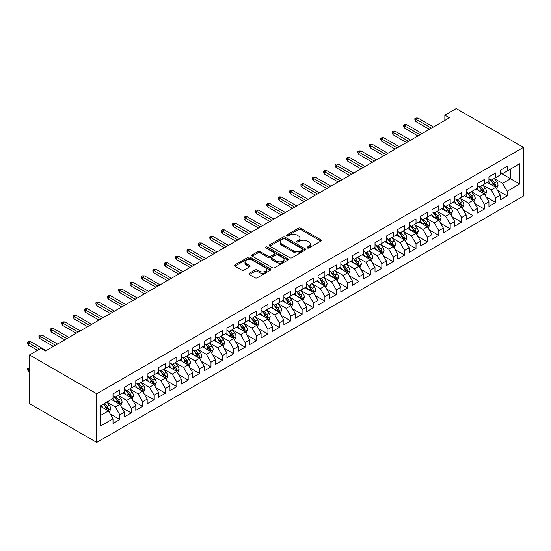 <?xml version="1.0" encoding="UTF-8"?>
<svg xmlns="http://www.w3.org/2000/svg" width="551" height="551" viewBox="0 0 551 551"><rect width="100%" height="100%" fill="white"/><g stroke="black" fill="none" stroke-linecap="round" stroke-linejoin="round"><path stroke-width="0.83" d="M307.382 247.964A1.109 0.641 0 0 0 308.946 247.964L320.827 241.104A1.584 0.916 0 0 0 321.295 240.456A1.584 0.916 0 0 0 320.827 239.809L300.701 228.19A1.584 0.916 0 0 0 298.463 228.19L286.582 235.05A1.109 0.641 0 0 0 286.258 235.504A1.109 0.641 0 0 0 286.582 235.952A1.109 0.641 0 0 0 288.152 235.952L289.688 235.063A5.062 2.92 0 0 1 296.844 235.063L298.525 236.035A5.062 2.92 0 0 1 300.006 238.101A5.062 2.92 0 0 1 298.525 240.167L296.982 241.056A1.109 0.641 0 0 0 296.658 241.503A1.109 0.641 0 0 0 296.982 241.958A1.109 0.641 0 0 0 298.552 241.958L300.088 241.069A5.062 2.92 0 0 1 307.244 241.069L308.918 242.041A5.062 2.92 0 0 1 310.406 244.107A5.062 2.92 0 0 1 308.918 246.173L307.382 247.055A1.109 0.641 0 0 0 307.059 247.509A1.109 0.641 0 0 0 307.382 247.964L307.382 247.055M249.376 273.255A1.584 0.916 0 0 0 248.914 273.895A1.584 0.916 0 0 0 249.376 274.543L255.023 277.8A1.584 0.916 0 0 0 257.262 277.8L270.458 270.183A1.584 0.916 0 0 0 270.92 269.542A1.584 0.916 0 0 0 270.458 268.895L250.326 257.276A1.584 0.916 0 0 0 248.095 257.276L234.898 264.893A1.584 0.916 0 0 0 234.437 265.534A1.584 0.916 0 0 0 234.898 266.181L241.717 270.121A1.584 0.916 0 0 0 243.955 270.121L249.603 266.863A1.584 0.916 0 0 0 250.064 266.216A1.584 0.916 0 0 0 249.603 265.568L246.221 263.619A4.229 2.445 0 0 1 244.981 261.89A4.229 2.445 0 0 1 247.592 259.631A4.229 2.445 0 0 1 252.2 260.162L265.451 267.814A4.229 2.445 0 0 1 266.691 269.542A4.229 2.445 0 0 1 264.081 271.795A4.229 2.445 0 0 1 259.473 271.264L257.262 269.99A1.584 0.916 0 0 0 255.023 269.99L249.376 273.255L249.376 274.543M29.506 354.947L96.721 393.751L96.721 442.419L29.506 403.621L29.506 354.947L40.898 348.37L45.457 351.001L449.402 117.783L444.85 115.152L444.85 120.414M444.85 115.152L456.242 108.581L523.45 147.379L96.721 393.751M289.798 257.723A1.584 0.916 0 0 0 292.037 257.723L305.233 250.106A1.584 0.916 0 0 0 305.695 249.465A1.584 0.916 0 0 0 305.233 248.818L285.101 237.199A1.584 0.916 0 0 0 282.87 237.199L269.673 244.816A1.584 0.916 0 0 0 269.212 245.457A1.584 0.916 0 0 0 269.673 246.104L289.798 257.723M266.257 248.198A1.109 0.641 0 0 1 267.38 248.356L267.38 247.041L287.842 258.853A1.584 0.916 0 0 1 288.304 259.5A1.584 0.916 0 0 1 287.842 260.148L274.646 267.765A1.584 0.916 0 0 1 272.414 267.765L252.282 256.146L252.282 254.851A1.584 0.916 0 0 0 251.821 255.499A1.584 0.916 0 0 0 252.282 256.146M252.282 254.851L257.93 251.593A1.584 0.916 0 0 1 260.168 251.593L268.33 256.305A1.584 0.916 0 0 0 270.569 256.305L274.315 254.142A1.584 0.916 0 0 0 274.777 253.494A1.584 0.916 0 0 0 274.315 252.854L265.816 247.943A1.109 0.641 0 0 1 265.492 247.495A1.109 0.641 0 0 1 266.174 246.903A1.109 0.641 0 0 1 267.38 247.041M96.721 442.419L523.45 196.053L523.45 147.379M500.322 172.835L510.577 178.751L510.577 169.019L519.689 163.757L507.161 170.996L507.161 166.326L500.322 170.273L500.322 174.942L495.769 177.567L495.769 172.897L488.937 176.843L488.937 181.513L484.377 184.144L484.377 179.474L477.545 183.421L477.545 188.091L472.985 190.722L472.985 186.052L466.153 189.999L466.153 194.668L461.593 197.299L461.593 192.63L454.761 196.576L454.761 201.246L450.201 203.877L450.201 199.207L443.369 203.154L443.369 207.823L438.81 210.454L438.81 205.785L431.977 209.731L431.977 214.401L427.418 217.032L427.418 212.362L420.585 216.309L420.585 220.979L416.026 223.61L416.026 218.94L409.193 222.886L409.193 227.556L404.634 230.187L404.634 225.517L397.801 229.464L397.801 234.134L393.242 236.765L393.242 232.095L386.409 236.042L386.409 240.711L381.85 243.342L381.85 238.673L375.017 242.612L375.017 247.282L370.458 249.913L370.458 245.243L363.626 249.19L363.626 253.859L359.066 256.49L359.066 251.821L352.234 255.767L352.234 260.437L347.674 263.068L347.674 258.398L340.842 262.345L340.842 267.015L336.289 269.646L336.289 264.976L329.45 268.922L329.45 273.592L324.897 276.223L324.897 271.553L318.058 275.5L318.058 280.17L313.505 282.801L313.505 278.131L306.666 282.078L306.666 286.747L302.113 289.378L302.113 284.709L295.274 288.655L295.274 293.325L290.721 295.956L290.721 291.286L283.882 295.233L283.882 299.902L279.329 302.533L279.329 297.864L272.49 301.81L272.49 306.48L267.938 309.111L267.938 304.441L261.098 308.381L261.098 313.051L256.546 315.682L256.546 311.012L249.706 314.958L249.706 319.628L245.154 322.259L245.154 317.59L238.314 321.536L238.314 326.206L233.762 328.837L233.762 324.167L226.929 328.114L226.929 332.783L222.37 335.414L222.37 330.745L215.537 334.691L215.537 339.361L210.978 341.992L210.978 337.322L204.145 341.269L204.145 345.938L199.586 348.569L199.586 343.9L192.754 347.846L192.754 352.516L188.194 355.147L188.194 350.477L181.362 354.424L181.362 359.094L176.802 361.725L176.802 357.055L169.97 361.001L169.97 365.671L165.41 368.302L165.41 363.632L158.578 367.579L158.578 372.249L154.018 374.88L154.018 370.21L147.186 374.157L147.186 378.819L142.626 381.45L142.626 376.781L135.794 380.727L135.794 385.397L131.234 388.028L131.234 383.358L124.402 387.305L124.402 391.975L119.843 394.606L119.843 389.936L113.01 393.882L113.01 398.552L100.482 405.791L100.482 426.047L113.01 418.808L108.451 410.915L100.482 406.314M519.689 163.757L519.689 184.013L507.161 191.252L502.602 183.359L494.343 178.593M497.532 190.364L507.161 195.922L507.161 191.252M507.161 195.922L500.322 199.868L500.322 195.199L495.769 197.83L491.21 189.937L482.952 185.164M486.14 196.941L495.769 202.499L495.769 197.83M495.769 202.499L488.937 206.446L488.937 201.776L484.377 204.407L479.818 196.514L471.56 191.741M474.748 203.519L484.377 209.077L484.377 204.407M484.377 209.077L477.545 213.017L477.545 208.347L472.985 210.978L468.426 203.092L460.168 198.319M463.357 210.096L472.985 215.648L472.985 210.978M472.985 215.648L466.153 219.594L466.153 214.924L461.593 217.555L457.034 209.662L448.776 204.896M451.965 216.667L461.593 222.225L461.593 217.555M461.593 222.225L454.761 226.172L454.761 221.502L450.201 224.133L445.642 216.24L437.384 211.474M440.573 223.245L450.201 228.803L450.201 224.133M450.201 228.803L443.369 232.749L443.369 228.08L438.81 230.711L434.257 222.818L425.992 218.051M429.188 229.822L438.81 235.38L438.81 230.711M438.81 235.38L431.977 239.327L431.977 234.657L427.418 237.288L422.865 229.395L414.6 224.629M417.796 236.4L427.418 241.958L427.418 237.288M427.418 241.958L420.585 245.904L420.585 241.235L416.026 243.866L411.473 235.973L403.208 231.206M406.404 242.977L416.026 248.535L416.026 243.866M416.026 248.535L409.193 252.482L409.193 247.812L404.634 250.443L400.081 242.55L391.823 237.784M395.012 249.555L404.634 255.113L404.634 250.443M404.634 255.113L397.801 259.06L397.801 254.39L393.242 257.021L388.689 249.128L380.431 244.362M383.62 256.132L393.242 261.691L393.242 257.021M393.242 261.691L386.409 265.637L386.409 260.967L381.85 263.598L377.297 255.705L369.039 250.932M372.228 262.71L381.85 268.268L381.85 263.598M381.85 268.268L375.017 272.215L375.017 267.545L370.458 270.176L365.905 262.283L357.647 257.51M360.836 269.287L370.458 274.846L370.458 270.176M370.458 274.846L363.626 278.785L363.626 274.116L359.066 276.747L354.513 268.86L346.255 264.087M349.444 275.865L359.066 281.416L359.066 276.747M359.066 281.416L352.234 285.363L352.234 280.693L347.674 283.324L343.121 275.431L334.863 270.665M338.052 282.436L347.674 287.994L347.674 283.324M347.674 287.994L340.842 291.94L340.842 287.271L336.289 289.902L331.73 282.009L323.471 277.243M326.66 289.013L336.289 294.571L336.289 289.902M336.289 294.571L329.45 298.518L329.45 293.848L324.897 296.479L320.338 288.586L312.08 283.82M315.268 295.591L324.897 301.149L324.897 296.479M324.897 301.149L318.058 305.096L318.058 300.426L313.505 303.057L308.946 295.164L300.688 290.398M303.876 302.168L313.505 307.727L313.505 303.057M313.505 307.727L306.666 311.673L306.666 307.003L302.113 309.634L297.554 301.741L289.296 296.975M292.485 308.746L302.113 314.304L302.113 309.634M302.113 314.304L295.274 318.251L295.274 313.581L290.721 316.212L286.162 308.319L277.904 303.553M281.093 315.324L290.721 320.882L290.721 316.212M290.721 320.882L283.882 324.828L283.882 320.159L279.329 322.79L274.77 314.897L266.512 310.13M269.701 321.901L279.329 327.459L279.329 322.79M279.329 327.459L272.49 331.406L272.49 326.736L267.938 329.367L263.378 321.474L255.12 316.701M258.309 328.479L267.938 334.037L267.938 329.367M267.938 334.037L261.098 337.983L261.098 333.314L256.546 335.945L251.986 328.052L243.728 323.279M246.917 335.056L256.546 340.614L256.546 335.945M256.546 340.614L249.706 344.561L249.706 339.891L245.154 342.515L240.594 334.629L232.336 329.856M235.525 341.634L245.154 347.185L245.154 342.515M245.154 347.185L238.314 351.132L238.314 346.462L233.762 349.093L229.202 341.2L220.944 336.434M224.133 348.204L233.762 353.763L233.762 349.093M233.762 353.763L226.929 357.709L226.929 353.039L222.37 355.67L217.81 347.777L209.552 343.011M212.741 354.782L222.37 360.34L222.37 355.67M222.37 360.34L215.537 364.287L215.537 359.617L210.978 362.248L206.418 354.355L198.16 349.589M201.349 361.36L210.978 366.918L210.978 362.248M210.978 366.918L204.145 370.864L204.145 366.195L199.586 368.826L195.026 360.933L186.768 356.166M189.957 367.937L199.586 373.495L199.586 368.826M199.586 373.495L192.754 377.442L192.754 372.772L188.194 375.403L183.641 367.51L175.376 362.744M178.572 374.515L188.194 380.073L188.194 375.403M188.194 380.073L181.362 384.019L181.362 379.35L176.802 381.981L172.249 374.088L163.984 369.322M167.18 381.092L176.802 386.65L176.802 381.981M176.802 386.65L169.97 390.597L169.97 385.927L165.41 388.558L160.858 380.665L152.593 375.899M155.788 387.67L165.41 393.228L165.41 388.558M165.41 393.228L158.578 397.175L158.578 392.505L154.018 395.136L149.466 387.243L141.201 382.47M144.396 394.247L154.018 399.806L154.018 395.136M154.018 399.806L147.186 403.752L147.186 399.082L142.626 401.713L138.074 393.82L129.816 389.047M133.005 400.825L142.626 406.383L142.626 401.713M142.626 406.383L135.794 410.33L135.794 405.66L131.234 408.291L126.682 400.398L118.424 395.625M121.613 407.403L131.234 412.954L131.234 408.291M131.234 412.954L124.402 416.9L124.402 412.231L119.843 414.862L115.29 406.975L107.032 402.202M110.221 413.98L119.843 419.531L119.843 414.862M119.843 419.531L113.01 423.478L113.01 418.808M113.01 395.921L115.29 397.237L119.843 394.606M100.482 415.523L108.451 410.915M124.402 389.343L126.682 390.659L131.234 388.028M115.29 406.975L119.843 404.344L111.412 399.475M124.402 412.231L119.843 404.344M135.794 382.766L138.074 384.081L142.626 381.45M126.682 400.398L131.234 397.767L122.804 392.897M135.794 405.66L131.234 397.767M147.186 376.195L149.466 377.511L154.018 374.88M138.074 393.82L142.626 391.189L134.196 386.32M147.186 399.082L142.626 391.189M158.578 369.618L160.858 370.933L165.41 368.302M149.466 387.243L154.018 384.612L145.588 379.742M158.578 392.505L154.018 384.612M169.97 363.04L172.249 364.356L176.802 361.725M160.858 380.665L165.41 378.034L156.98 373.165M169.97 385.927L165.41 378.034M181.362 356.463L183.641 357.778L188.194 355.147M172.249 374.088L176.802 371.457L168.372 366.587M181.362 379.35L176.802 371.457M192.754 349.885L195.026 351.201L199.586 348.569M183.641 367.51L188.194 364.879L179.764 360.01M192.754 372.772L188.194 364.879M204.145 343.307L206.418 344.623L210.978 341.992M195.026 360.933L199.586 358.302L191.156 353.439M204.145 366.195L199.586 358.302M215.537 336.73L217.81 338.045L222.37 335.414M206.418 354.355L210.978 351.724L202.548 346.861M215.537 359.617L210.978 351.724M226.929 330.152L229.202 331.468L233.762 328.837M217.81 347.777L222.37 345.146L213.94 340.284M226.929 353.039L222.37 345.146M238.314 323.575L240.594 324.89L245.154 322.259M229.202 341.2L233.762 338.576L225.331 333.706M238.314 346.462L233.762 338.576M249.706 316.997L251.986 318.313L256.546 315.682M240.594 334.629L245.154 331.998L236.723 327.129M249.706 339.891L245.154 331.998M261.098 310.427L263.378 311.742L267.938 309.111M251.986 328.052L256.546 325.421L248.115 320.551M261.098 333.314L256.546 325.421M272.49 303.849L274.77 305.164L279.329 302.533M263.378 321.474L267.938 318.843L259.507 313.974M272.49 326.736L267.938 318.843M283.882 297.271L286.162 298.587L290.721 295.956M274.77 314.897L279.329 312.265L270.899 307.396M283.882 320.159L279.329 312.265M295.274 290.694L297.554 292.009L302.113 289.378M286.162 308.319L290.721 305.688L282.291 300.818M295.274 313.581L290.721 305.688M306.666 284.116L308.946 285.432L313.505 282.801M297.554 301.741L302.113 299.11L293.683 294.241M306.666 307.003L302.113 299.11M318.058 277.539L320.338 278.854L324.897 276.223M308.946 295.164L313.505 292.533L305.075 287.67M318.058 300.426L313.505 292.533M329.45 270.961L331.73 272.277L336.289 269.646M320.338 288.586L324.897 285.955L316.467 281.093M329.45 293.848L324.897 285.955M340.842 264.384L343.121 265.699L347.674 263.068M331.73 282.009L336.289 279.378L327.859 274.515M340.842 287.271L336.289 279.378M352.234 257.806L354.513 259.122L359.066 256.49M343.121 275.431L347.674 272.807L339.251 267.938M352.234 280.693L347.674 272.807M363.626 251.228L365.905 252.544L370.458 249.913M354.513 268.86L359.066 266.229L350.636 261.36M363.626 274.116L359.066 266.229M375.017 244.651L377.297 245.966L381.85 243.342M365.905 262.283L370.458 259.652L362.028 254.782M375.017 267.545L370.458 259.652M386.409 238.08L388.689 239.396L393.242 236.765M377.297 255.705L381.85 253.074L373.42 248.205M386.409 260.967L381.85 253.074M397.801 231.503L400.081 232.818L404.634 230.187M388.689 249.128L393.242 246.497L384.812 241.627M397.801 254.39L393.242 246.497M409.193 224.925L411.473 226.241L416.026 223.61M400.081 242.55L404.634 239.919L396.203 235.05M409.193 247.812L404.634 239.919M420.585 218.348L422.865 219.663L427.418 217.032M411.473 235.973L416.026 233.342L407.595 228.472M420.585 241.235L416.026 233.342M431.977 211.77L434.257 213.085L438.81 210.454M422.865 229.395L427.418 226.764L418.987 221.901M431.977 234.657L427.418 226.764M443.369 205.192L445.642 206.508L450.201 203.877M434.257 222.818L438.81 220.186L430.379 215.324M443.369 228.08L438.81 220.186M454.761 198.615L457.034 199.93L461.593 197.299M445.642 216.24L450.201 213.609L441.771 208.746M454.761 221.502L450.201 213.609M466.153 192.037L468.426 193.353L472.985 190.722M457.034 209.662L461.593 207.031L453.163 202.169M466.153 214.924L461.593 207.031M477.545 185.46L479.818 186.775L484.377 184.144M468.426 203.092L472.985 200.461L464.555 195.591M477.545 208.347L472.985 200.461M488.937 178.882L491.21 180.198L495.769 177.567M479.818 196.514L484.377 193.883L475.947 189.014M488.937 201.776L484.377 193.883M500.322 172.311L502.602 173.627L507.161 170.996M491.21 189.937L495.769 187.306L487.339 182.436M500.322 195.199L495.769 187.306M502.602 183.359L510.577 178.751L519.689 184.013M307.823 248.115L308.918 247.489A5.062 2.92 0 0 0 310.406 245.422L310.406 244.107M300.006 238.101L300.006 239.416A5.062 2.92 0 0 1 298.525 241.483L297.43 242.116M320.806 241.118L300.701 229.505A1.584 0.916 0 0 0 298.463 229.505L287.03 236.11M305.233 248.818L305.233 250.106L285.101 238.514A1.584 0.916 0 0 0 282.87 238.514L269.694 246.118M302.437 249.913A1.109 0.641 0 0 0 302.761 249.465A1.109 0.641 0 0 0 302.437 249.011L284.771 238.81A1.109 0.641 0 0 0 283.2 238.81L281.582 239.747A5.062 2.92 0 0 0 280.101 241.813A5.062 2.92 0 0 0 281.582 243.879L293.655 250.85A5.062 2.92 0 0 0 300.812 250.85L302.437 249.913L302.437 251.228A1.109 0.641 0 0 0 302.761 250.781L302.761 249.465M280.101 241.813L280.101 243.129A5.062 2.92 0 0 0 281.582 245.195L281.582 243.879M302.437 251.228L300.812 252.165A5.062 2.92 0 0 1 293.655 252.165L281.582 245.195M252.31 256.153L257.93 252.909L257.93 251.593M274.777 253.494L274.777 254.81A1.584 0.916 0 0 1 274.315 255.457L270.569 257.62A1.584 0.916 0 0 1 268.33 257.62L260.168 252.909A1.584 0.916 0 0 0 257.93 252.909M267.38 248.356L287.822 260.162M276.802 261.195A4.229 2.445 0 0 0 281.409 261.725A4.229 2.445 0 0 0 284.02 259.466A4.229 2.445 0 0 0 282.78 257.744L278.117 255.044A1.584 0.916 0 0 0 275.879 255.044L272.132 257.207A1.584 0.916 0 0 0 271.671 257.854A1.584 0.916 0 0 0 272.132 258.502L276.802 261.195L276.802 262.51A4.229 2.445 0 0 0 281.409 263.041A4.229 2.445 0 0 0 284.02 260.781L284.02 259.466M271.671 257.854L271.671 259.17A1.584 0.916 0 0 0 272.132 259.817L272.132 258.502M276.802 262.51L272.132 259.817M266.691 269.542L266.691 270.858A4.229 2.445 0 0 1 264.081 273.11A4.229 2.445 0 0 1 259.473 272.58L257.262 271.306A1.584 0.916 0 0 0 255.023 271.306L249.396 274.556M244.981 261.89L244.981 263.206A4.229 2.445 0 0 0 246.221 264.935L246.221 263.619M249.582 266.87L246.221 264.935M270.438 270.197L250.326 258.591A1.584 0.916 0 0 0 248.095 258.591L234.919 266.195M496.609 188.766L498.021 185.315A4.27 2.466 -120 0 0 496.658 181.685L494.24 178.455M490.383 184.192L488.544 181.74M494.963 186.837L495.721 185.501A4.27 2.466 -120 0 0 494.495 182.932L492.077 179.702M490.693 179.901L493.682 183.889A2.176 1.254 60 0 1 494.082 184.551L495.721 185.501M489.942 179.468L493.131 183.724A4.27 2.466 60 0 1 494.35 186.286L494.44 186.534M431.405 128.176L415.888 119.223L415.888 121.585L414.862 119.946L414.862 118.63L415.888 119.223L417.94 118.038L433.458 126.992M415.888 121.585L429.353 129.361M414.862 118.63L416.005 117.969L417.94 118.038M485.217 195.343L486.629 191.893A4.27 2.466 -120 0 0 485.273 188.256L482.848 185.026M478.991 190.77L477.152 188.318M483.571 193.415L484.329 192.079A4.27 2.466 -120 0 0 483.103 189.51L480.686 186.279M479.301 186.479L482.29 190.467A2.176 1.254 60 0 1 482.69 191.128L484.329 192.079M478.55 186.045L481.739 190.295A4.27 2.466 60 0 1 482.958 192.864L483.048 193.112M473.826 201.921L475.237 198.47A4.27 2.466 -120 0 0 473.881 194.834L471.456 191.603M467.599 197.348L465.76 194.896M472.179 199.992L472.937 198.656A4.27 2.466 -120 0 0 471.711 196.087L469.294 192.857M467.909 193.057L470.898 197.044A2.176 1.254 60 0 1 471.298 197.706L472.937 198.656M467.158 192.623L470.347 196.872A4.27 2.466 60 0 1 471.566 199.441L471.656 199.689M420.014 134.754L404.496 125.793L404.496 128.163L403.477 126.523L403.477 125.208L404.496 125.793L406.548 124.616L422.066 133.569M404.496 128.163L417.961 135.939M403.477 125.208L404.613 124.547L406.548 124.616M408.622 141.331L393.104 132.371L393.104 134.74L392.085 133.094L392.085 131.779L393.104 132.371L395.157 131.186L410.674 140.147M393.104 134.74L406.569 142.516M392.085 131.779L393.221 131.124L395.157 131.186M462.434 208.492L463.846 205.048A4.27 2.466 -120 0 0 462.489 201.411L460.064 198.181M456.207 203.925L454.368 201.473M460.788 206.57L461.545 205.227A4.27 2.466 -120 0 0 460.319 202.665L457.902 199.434M456.517 199.634L459.506 203.622A2.176 1.254 60 0 1 459.906 204.283L461.545 205.227M455.767 199.2L458.955 203.45A4.27 2.466 60 0 1 460.175 206.019L460.264 206.267M451.042 215.069L452.454 211.625A4.27 2.466 -120 0 0 451.097 207.989L448.672 204.758M444.815 210.503L442.976 208.051M449.396 213.147L450.153 211.804A4.27 2.466 -120 0 0 448.927 209.242L446.51 206.012M445.132 206.212L448.115 210.2A2.176 1.254 60 0 1 448.514 210.861L450.153 211.804M444.375 205.778L447.564 210.027A4.27 2.466 60 0 1 448.783 212.596L448.872 212.844M397.23 147.909L381.712 138.948L381.712 141.318L380.693 139.672L380.693 138.356L381.712 138.948L383.765 137.764L399.282 146.724M381.712 141.318L395.177 149.094M380.693 138.356L381.829 137.702L383.765 137.764M385.838 154.487L370.327 145.526L370.327 147.895L369.301 146.249L369.301 144.934L370.327 145.526L372.373 144.341L387.89 153.302M370.327 147.895L383.785 155.671M369.301 144.934L370.437 144.279L372.373 144.341M439.657 221.647L441.069 218.203A4.27 2.466 -120 0 0 439.705 214.566L437.28 211.336M433.423 217.08L431.585 214.621M438.004 219.725L438.761 218.382A4.27 2.466 -120 0 0 437.535 215.813L435.118 212.583M433.74 212.789L436.729 216.777A2.176 1.254 60 0 1 437.122 217.438L438.761 218.382M432.99 212.355L436.172 216.605A4.27 2.466 60 0 1 437.391 219.174L437.48 219.422M374.446 161.064L358.935 152.104L358.935 154.473L357.909 152.827L357.909 151.511L358.935 152.104L360.981 150.919L376.498 159.88M358.935 154.473L372.4 162.249M357.909 151.511L359.045 150.857L360.981 150.919M428.265 228.224L429.677 224.78A4.27 2.466 -120 0 0 428.313 221.144L425.889 217.914M422.038 223.658L420.193 221.199M426.612 226.303L427.369 224.96A4.27 2.466 -120 0 0 426.15 222.39L423.726 219.16M422.348 219.367L425.338 223.355A2.176 1.254 60 0 1 425.73 224.016L427.369 224.96M421.598 218.933L424.78 223.183A4.27 2.466 60 0 1 425.999 225.752L426.088 226M363.054 167.642L347.543 158.681L347.543 161.05L346.517 159.404L346.517 158.089L347.543 158.681L349.589 157.496L365.106 166.457M347.543 161.05L361.008 168.82M346.517 158.089L347.653 157.434L349.589 157.496M416.873 234.802L418.285 231.358A4.27 2.466 -120 0 0 416.921 227.721L414.497 224.491M410.647 230.235L408.801 227.777M415.22 232.88L415.977 231.537A4.27 2.466 -120 0 0 414.758 228.968L412.334 225.738M410.956 225.938L413.946 229.932A2.176 1.254 60 0 1 414.338 230.594L415.977 231.537M410.206 225.511L413.388 229.76A4.27 2.466 60 0 1 414.614 232.329L414.696 232.577M351.662 174.212L336.151 165.259L336.151 167.628L335.125 165.982L335.125 164.666L336.151 165.259L338.197 164.074L353.714 173.035M336.151 167.628L349.616 175.397M335.125 164.666L336.262 164.005L338.197 164.074M405.481 241.379L406.893 237.936A4.27 2.466 -120 0 0 405.529 234.299L403.105 231.069M399.255 236.813L397.416 234.354M403.828 239.458L404.586 238.115A4.27 2.466 -120 0 0 403.366 235.546L400.942 232.315M399.565 232.515L402.554 236.51A2.176 1.254 60 0 1 402.946 237.171L404.586 238.115M398.814 232.081L401.996 236.338A4.27 2.466 60 0 1 403.222 238.907L403.304 239.148M340.27 180.79L324.759 171.836L324.759 174.206L323.733 172.559L323.733 171.244L324.759 171.836L326.805 170.652L342.323 179.605M324.759 174.206L338.224 181.975M323.733 171.244L324.87 170.583L326.805 170.652M394.089 247.957L395.501 244.506A4.27 2.466 -120 0 0 394.137 240.877L391.72 237.646M387.863 243.39L386.024 240.932M392.436 246.028L393.194 244.692A4.27 2.466 -120 0 0 391.975 242.123L389.55 238.893M388.173 239.093L391.162 243.087A2.176 1.254 60 0 1 391.554 243.749L393.194 244.692M387.422 238.659L390.604 242.915A4.27 2.466 60 0 1 391.83 245.477L391.913 245.725M328.878 187.368L313.367 178.414L313.367 180.776L312.341 179.137L312.341 177.821L313.367 178.414L315.413 177.229L330.931 186.183M313.367 180.776L326.833 188.552M312.341 177.821L313.478 177.16L315.413 177.229M382.697 254.534L384.109 251.084A4.27 2.466 -120 0 0 382.745 247.454L380.328 244.224M376.471 249.968L374.632 247.509M381.051 252.606L381.802 251.27A4.27 2.466 -120 0 0 380.583 248.701L378.158 245.47M376.781 245.67L379.77 249.658A2.176 1.254 60 0 1 380.162 250.319L381.802 251.27M376.03 245.236L379.212 249.493A4.27 2.466 60 0 1 380.438 252.055L380.521 252.303M317.486 193.945L301.976 184.991L301.976 187.354L300.949 185.715L300.949 184.399L301.976 184.991L304.028 183.807L319.539 192.76M301.976 187.354L315.441 195.13M300.949 184.399L302.086 183.738L304.028 183.807M371.305 261.112L372.717 257.661A4.27 2.466 -120 0 0 371.353 254.025L368.936 250.795M365.079 256.539L363.24 254.087M369.659 259.184L370.41 257.847A4.27 2.466 -120 0 0 369.191 255.278L366.766 252.048M365.389 252.248L368.378 256.236A2.176 1.254 60 0 1 368.771 256.897L370.41 257.847M364.638 251.814L367.82 256.063A4.27 2.466 60 0 1 369.046 258.633L369.129 258.88M306.101 200.523L290.584 191.569L290.584 193.931L289.557 192.292L289.557 190.977L290.584 191.569L292.636 190.384L308.147 199.338M290.584 193.931L304.049 201.707M289.557 190.977L290.694 190.315L292.636 190.384M359.913 267.69L361.325 264.239A4.27 2.466 -120 0 0 359.961 260.602L357.544 257.372M353.687 263.116L351.848 260.664M358.267 265.761L359.018 264.425A4.27 2.466 -120 0 0 357.799 261.856L355.374 258.626M353.997 258.825L356.986 262.813A2.176 1.254 60 0 1 357.379 263.474L359.018 264.425M353.246 258.391L356.428 262.641A4.27 2.466 60 0 1 357.654 265.21L357.737 265.458M294.709 207.1L279.192 198.14L279.192 200.509L278.165 198.863L278.165 197.547L279.192 198.14L281.244 196.962L296.755 205.916M279.192 200.509L292.657 208.285M278.165 197.547L279.302 196.893L281.244 196.962M348.521 274.26L349.933 270.816A4.27 2.466 -120 0 0 348.569 267.18L346.152 263.95M342.295 269.694L340.456 267.242M346.875 272.339L347.626 271.002A4.27 2.466 -120 0 0 346.407 268.433L343.982 265.203M342.605 265.403L345.594 269.391A2.176 1.254 60 0 1 345.987 270.052L347.626 271.002M341.854 264.969L345.036 269.219A4.27 2.466 60 0 1 346.262 271.788L346.345 272.036M283.317 213.678L267.8 204.717L267.8 207.086L266.774 205.44L266.774 204.125L267.8 204.717L269.852 203.533L285.363 212.493M267.8 207.086L281.265 214.862M266.774 204.125L267.91 203.471L269.852 203.533M337.129 280.838L338.541 277.394A4.27 2.466 -120 0 0 337.178 273.757L334.76 270.527M330.903 276.271L329.064 273.819M335.483 278.916L336.234 277.573A4.27 2.466 -120 0 0 335.015 275.011L332.597 271.781M331.213 271.98L334.202 275.968A2.176 1.254 60 0 1 334.595 276.63L336.234 277.573M330.462 271.547L333.644 275.796A4.27 2.466 60 0 1 334.87 278.365L334.953 278.613M271.925 220.255L256.408 211.295L256.408 213.664L255.382 212.018L255.382 210.702L256.408 211.295L258.46 210.11L273.971 219.071M256.408 213.664L269.873 221.44M255.382 210.702L256.525 210.048L258.46 210.11M325.737 287.415L327.149 283.972A4.27 2.466 -120 0 0 325.786 280.335L323.368 277.105M319.511 282.849L317.672 280.39M324.091 285.494L324.842 284.151A4.27 2.466 -120 0 0 323.623 281.589L321.205 278.351M319.821 278.558L322.81 282.546A2.176 1.254 60 0 1 323.203 283.207L324.842 284.151M319.07 278.124L322.252 282.374A4.27 2.466 60 0 1 323.478 284.943L323.561 285.191M260.533 226.833L245.016 217.872L245.016 220.242L243.99 218.595L243.99 217.28L245.016 217.872L247.068 216.688L262.579 225.648M245.016 220.242L258.481 228.018M243.99 217.28L245.133 216.626L247.068 216.688M314.345 293.993L315.757 290.549A4.27 2.466 -120 0 0 314.394 286.913L311.976 283.682M308.119 289.427L306.28 286.968M312.699 292.071L313.45 290.728A4.27 2.466 -120 0 0 312.231 288.159L309.814 284.929M308.429 285.136L311.418 289.123A2.176 1.254 60 0 1 311.811 289.785L313.45 290.728M307.678 284.702L310.86 288.951A4.27 2.466 60 0 1 312.086 291.52L312.169 291.768M249.142 233.41L233.624 224.45L233.624 226.819L232.598 225.173L232.598 223.858L233.624 224.45L235.676 223.265L251.187 232.226M233.624 226.819L247.089 234.588M232.598 223.858L233.741 223.203L235.676 223.265M302.954 300.57L304.366 297.127A4.27 2.466 -120 0 0 303.002 293.49L300.584 290.26M296.727 296.004L294.888 293.545M301.307 298.649L302.058 297.306A4.27 2.466 -120 0 0 300.839 294.737L298.422 291.507M297.037 291.713L300.026 295.701A2.176 1.254 60 0 1 300.419 296.362L302.058 297.306M296.286 291.279L299.475 295.529A4.27 2.466 60 0 1 300.694 298.098L300.777 298.346M237.75 239.981L222.232 231.027L222.232 233.397L221.206 231.751L221.206 230.435L222.232 231.027L224.285 229.843L239.795 238.803M222.232 233.397L235.697 241.166M221.206 230.435L222.349 229.774L224.285 229.843M291.562 307.148L292.974 303.704A4.27 2.466 -120 0 0 291.61 300.068L289.192 296.837M285.335 302.582L283.496 300.123M289.916 305.226L290.666 303.883A4.27 2.466 -120 0 0 289.447 301.314L287.03 298.084M285.645 298.284L288.634 302.279A2.176 1.254 60 0 1 289.027 302.94L290.666 303.883M284.895 297.85L288.083 302.106A4.27 2.466 60 0 1 289.303 304.675L289.392 304.917M226.358 246.559L210.84 237.605L210.84 239.974L209.814 238.328L209.814 237.013L210.84 237.605L212.893 236.42L228.41 245.381M210.84 239.974L224.305 247.743M209.814 237.013L210.957 236.351L212.893 236.42M280.17 313.726L281.582 310.275A4.27 2.466 -120 0 0 280.218 306.645L277.8 303.415M273.943 309.159L272.104 306.7M278.524 311.797L279.281 310.461A4.27 2.466 -120 0 0 278.055 307.892L275.638 304.662M274.253 304.861L277.243 308.856A2.176 1.254 60 0 1 277.642 309.517L279.281 310.461M273.503 304.428L276.692 308.684A4.27 2.466 60 0 1 277.911 311.253L278 311.494M214.966 253.136L199.448 244.183L199.448 246.545L198.422 244.906L198.422 243.59L199.448 244.183L201.501 242.998L217.018 251.952M199.448 246.545L212.913 254.321M198.422 243.59L199.565 242.929L201.501 242.998M268.778 320.303L270.19 316.853A4.27 2.466 -120 0 0 268.826 313.223L266.409 309.993M262.551 315.737L260.713 313.278M267.132 318.375L267.889 317.039A4.27 2.466 -120 0 0 266.663 314.469L264.246 311.239M262.861 311.439L265.851 315.434A2.176 1.254 60 0 1 266.25 316.088L267.889 317.039M262.111 311.005L265.3 315.262A4.27 2.466 60 0 1 266.519 317.824L266.608 318.072M203.574 259.714L188.056 250.76L188.056 253.123L187.03 251.483L187.03 250.168L188.056 250.76L190.109 249.575L205.626 258.529M188.056 253.123L201.521 260.899M187.03 250.168L188.173 249.507L190.109 249.575M257.386 326.881L258.798 323.43A4.27 2.466 -120 0 0 257.434 319.794L255.017 316.563M251.16 322.307L249.321 319.855M255.74 324.952L256.497 323.616A4.27 2.466 -120 0 0 255.271 321.047L252.854 317.817M251.47 318.017L254.459 322.004A2.176 1.254 60 0 1 254.858 322.666L256.497 323.616M250.719 317.583L253.908 321.839A4.27 2.466 60 0 1 255.127 324.401L255.216 324.649M192.182 266.291L176.664 257.338L176.664 259.7L175.638 258.061L175.638 256.745L176.664 257.338L178.717 256.153L194.234 265.107M176.664 259.7L190.129 267.476M175.638 256.745L176.781 256.084L178.717 256.153M245.994 333.458L247.406 330.008A4.27 2.466 -120 0 0 246.042 326.371L243.625 323.141M239.768 328.885L237.929 326.433M244.348 331.53L245.105 330.194A4.27 2.466 -120 0 0 243.879 327.625L241.462 324.394M240.078 324.594L243.067 328.582A2.176 1.254 60 0 1 243.466 329.243L245.105 330.194M239.327 324.16L242.516 328.41A4.27 2.466 60 0 1 243.735 330.979L243.824 331.227M180.79 272.869L165.272 263.908L165.272 266.278L164.246 264.632L164.246 263.316L165.272 263.908L167.325 262.731L182.842 271.684M165.272 266.278L178.738 274.054M164.246 263.316L165.39 262.662L167.325 262.731M234.602 340.036L236.014 336.585A4.27 2.466 -120 0 0 234.657 332.949L232.233 329.718M228.376 335.463L226.537 333.011M232.956 338.107L233.714 336.771A4.27 2.466 -120 0 0 232.488 334.202L230.07 330.972M228.686 331.172L231.675 335.16A2.176 1.254 60 0 1 232.074 335.821L233.714 336.771M227.935 330.738L231.124 334.987A4.27 2.466 60 0 1 232.343 337.556L232.432 337.804M169.398 279.447L153.881 270.486L153.881 272.855L152.861 271.209L152.861 269.894L153.881 270.486L155.933 269.301L171.451 278.262M153.881 272.855L167.346 280.631M152.861 269.894L153.998 269.239L155.933 269.301M223.21 346.607L224.622 343.163A4.27 2.466 -120 0 0 223.265 339.526L220.841 336.296M216.984 342.04L215.145 339.588M221.564 344.685L222.322 343.342A4.27 2.466 -120 0 0 221.096 340.78L218.678 337.549M217.294 337.749L220.283 341.737A2.176 1.254 60 0 1 220.682 342.398L222.322 343.342M216.543 337.315L219.732 341.565A4.27 2.466 60 0 1 220.951 344.134L221.041 344.382M158.006 286.024L142.489 277.063L142.489 279.433L141.469 277.787L141.469 276.471L142.489 277.063L144.541 275.879L160.059 284.839M142.489 279.433L155.954 287.209M141.469 276.471L142.606 275.817L144.541 275.879M211.818 353.184L213.23 349.74A4.27 2.466 -120 0 0 211.873 346.104L209.449 342.874M205.592 348.618L203.753 346.166M210.172 351.262L210.93 349.919A4.27 2.466 -120 0 0 209.704 347.357L207.286 344.127M205.902 344.327L208.891 348.315A2.176 1.254 60 0 1 209.29 348.976L210.93 349.919M205.151 343.893L208.34 348.142A4.27 2.466 60 0 1 209.559 350.712L209.649 350.959M146.614 292.602L131.097 283.641L131.097 286.01L130.077 284.364L130.077 283.049L131.097 283.641L133.149 282.456L148.667 291.417M131.097 286.01L144.562 293.786M130.077 283.049L131.214 282.394L133.149 282.456M200.426 359.762L201.838 356.318A4.27 2.466 -120 0 0 200.481 352.681L198.057 349.451M194.2 355.195L192.361 352.736M198.78 357.84L199.538 356.497A4.27 2.466 -120 0 0 198.312 353.928L195.894 350.698M194.51 350.904L197.499 354.892A2.176 1.254 60 0 1 197.899 355.553L199.538 356.497M193.759 350.47L196.948 354.72A4.27 2.466 60 0 1 198.167 357.289L198.257 357.537M135.222 299.179L119.712 290.219L119.712 292.588L118.685 290.942L118.685 289.626L119.712 290.219L121.757 289.034L137.275 297.995M119.712 292.588L133.17 300.357M118.685 289.626L119.822 288.972L121.757 289.034M189.034 366.339L190.446 362.895A4.27 2.466 -120 0 0 189.089 359.259L186.665 356.029M182.808 361.773L180.969 359.314M187.388 364.418L188.146 363.075A4.27 2.466 -120 0 0 186.92 360.506L184.502 357.275M183.125 357.482L186.107 361.47A2.176 1.254 60 0 1 186.507 362.131L188.146 363.075M182.374 357.048L185.556 361.298A4.27 2.466 60 0 1 186.775 363.867L186.865 364.115M123.83 305.757L108.32 296.796L108.32 299.165L107.293 297.519L107.293 296.204L108.32 296.796L110.365 295.611L125.883 304.572M108.32 299.165L121.778 306.935M107.293 296.204L108.43 295.55L110.365 295.611M177.649 372.917L179.061 369.473A4.27 2.466 -120 0 0 177.697 365.836L175.273 362.606M171.416 368.35L169.577 365.892M175.996 370.995L176.754 369.652A4.27 2.466 -120 0 0 175.528 367.083L173.11 363.853M171.733 364.053L174.722 368.047A2.176 1.254 60 0 1 175.115 368.709L176.754 369.652M170.982 363.619L174.164 367.875A4.27 2.466 60 0 1 175.383 370.444L175.473 370.692M112.438 312.327L96.928 303.374L96.928 305.743L95.902 304.097L95.902 302.781L96.928 303.374L98.973 302.189L114.491 311.15M96.928 305.743L110.393 313.512M95.902 302.781L97.038 302.12L98.973 302.189M166.257 379.494L167.669 376.051A4.27 2.466 -120 0 0 166.306 372.414L163.881 369.184M160.031 374.928L158.185 372.469M164.604 377.573L165.362 376.23A4.27 2.466 -120 0 0 164.143 373.661L161.719 370.43M160.341 370.63L163.33 374.625A2.176 1.254 60 0 1 163.723 375.286L165.362 376.23M159.59 370.196L162.772 374.453A4.27 2.466 60 0 1 163.991 377.022L164.081 377.263M101.047 318.905L85.536 309.951L85.536 312.321L84.51 310.674L84.51 309.359L85.536 309.951L87.581 308.767L103.099 317.72M85.536 312.321L99.001 320.09M84.51 309.359L85.646 308.698L87.581 308.767M154.865 386.072L156.277 382.621A4.27 2.466 -120 0 0 154.914 378.992L152.489 375.761M148.639 381.506L146.793 379.047M153.212 384.143L153.97 382.807A4.27 2.466 -120 0 0 152.751 380.238L150.327 377.008M148.949 377.208L151.938 381.202A2.176 1.254 60 0 1 152.331 381.857L153.97 382.807M148.198 376.774L151.38 381.03A4.27 2.466 60 0 1 152.606 383.592L152.689 383.84M89.655 325.483L74.144 316.529L74.144 318.891L73.118 317.252L73.118 315.937L74.144 316.529L76.19 315.344L91.707 324.298M74.144 318.891L87.609 326.667M73.118 315.937L74.254 315.275L76.19 315.344M143.474 392.649L144.885 389.199A4.27 2.466 -120 0 0 143.522 385.569L141.104 382.332M137.247 388.076L135.408 385.624M141.821 390.721L142.578 389.385A4.27 2.466 -120 0 0 141.359 386.816L138.935 383.586M137.557 383.785L140.546 387.773A2.176 1.254 60 0 1 140.939 388.434L142.578 389.385M136.806 383.351L139.988 387.608A4.27 2.466 60 0 1 141.214 390.17L141.297 390.418M78.263 332.06L62.752 323.106L62.752 325.469L61.726 323.83L61.726 322.514L62.752 323.106L64.798 321.922L80.315 330.875M62.752 325.469L76.217 333.245M61.726 322.514L62.862 321.853L64.798 321.922M132.082 399.227L133.494 395.776A4.27 2.466 -120 0 0 132.13 392.14L129.712 388.91M125.855 394.654L124.016 392.202M130.429 397.299L131.186 395.962A4.27 2.466 -120 0 0 129.967 393.393L127.543 390.163M126.165 390.363L129.154 394.351A2.176 1.254 60 0 1 129.547 395.012L131.186 395.962M125.414 389.929L128.597 394.179A4.27 2.466 60 0 1 129.822 396.748L129.905 396.995M66.871 338.638L51.36 329.677L51.36 332.046L50.334 330.407L50.334 329.092L51.36 329.677L53.406 328.499L68.923 337.453M51.36 332.046L64.825 339.822M50.334 329.092L51.47 328.43L53.406 328.499M120.69 405.805L122.102 402.354A4.27 2.466 -120 0 0 120.738 398.717L118.32 395.487M114.463 401.231L112.624 398.779M119.044 403.876L119.794 402.54A4.27 2.466 -120 0 0 118.575 399.971L116.151 396.741M114.773 396.94L117.762 400.928A2.176 1.254 60 0 1 118.155 401.589L119.794 402.54M114.023 396.506L117.205 400.756A4.27 2.466 60 0 1 118.431 403.325L118.513 403.573M55.479 345.215L39.968 336.255L39.968 338.624L38.942 336.978L38.942 335.662L39.968 336.255L42.021 335.07L57.531 344.031M39.968 338.624L53.433 346.4M38.942 335.662L40.078 335.008L42.021 335.07M109.298 412.375L110.71 408.932A4.27 2.466 -120 0 0 109.346 405.295L106.928 402.065M103.071 407.809L101.232 405.357M107.652 410.454L108.402 409.111A4.27 2.466 -120 0 0 107.183 406.548L104.759 403.318M103.691 403.931L106.371 407.506A2.176 1.254 60 0 1 106.763 408.167L108.402 409.111M103.395 404.103L105.813 407.334A4.27 2.466 60 0 1 107.039 409.903L107.121 410.151M29.506 368.605L28.576 369.142L28.576 371.512L29.506 372.049M28.576 371.512L27.55 369.866L27.55 368.55L29.506 369.68M27.55 368.55L29.506 367.923M39.534 349.162L28.576 342.832L28.576 345.201L27.55 343.555L27.55 342.24L28.576 342.832L30.629 341.648L46.139 350.608M28.576 345.201L37.482 350.346M27.55 342.24L28.686 341.586L30.629 341.648M308.918 247.489L308.918 246.173M296.982 241.958L296.982 241.056M298.525 241.483L298.525 240.167M286.582 235.952L286.582 235.05M298.463 229.505L298.463 228.19M300.701 229.505L300.701 228.19M320.827 241.104L320.827 239.809M269.673 246.104L269.673 244.816M282.87 238.514L282.87 237.199M285.101 238.514L285.101 237.199M293.655 252.165L293.655 250.85M300.812 252.165L300.812 250.85M260.168 252.909L260.168 251.593M268.33 257.62L268.33 256.305M270.569 257.62L270.569 256.305M274.315 255.457L274.315 254.142M287.842 260.148L287.842 258.853M255.023 271.306L255.023 269.99M257.262 271.306L257.262 269.99M259.473 272.58L259.473 271.264M249.603 266.863L249.603 265.568M234.898 266.181L234.898 264.893M248.095 258.591L248.095 257.276M250.326 258.591L250.326 257.276M270.458 270.183L270.458 268.895M495.232 186.996L497.994 185.398M494.495 182.932L496.658 181.685M491.347 184.75L493.131 183.724M483.84 193.573L486.602 191.975M483.103 189.51L485.273 188.256M479.955 191.328L481.739 190.295M472.448 200.151L475.21 198.553M471.711 196.087L473.881 194.834M468.564 197.905L470.347 196.872M461.056 206.728L463.818 205.13M460.319 202.665L462.489 201.411M457.172 204.483L458.955 203.45M449.664 213.306L452.426 211.708M448.927 209.242L451.097 207.989M445.78 211.061L447.564 210.027M438.272 219.877L441.034 218.286M437.535 215.813L439.705 214.566M434.388 217.638L436.172 216.605M426.88 226.454L429.649 224.863M426.15 222.39L428.313 221.144M422.996 224.209L424.78 223.183M415.488 233.032L418.257 231.441M414.758 228.968L416.921 227.721M411.604 230.786L413.388 229.76M404.103 239.609L406.865 238.018M403.366 235.546L405.529 234.299M400.212 237.364L401.996 236.338M392.711 246.187L395.473 244.589M391.975 242.123L394.137 240.877M388.82 243.941L390.604 242.915M381.32 252.764L384.081 251.166M380.583 248.701L382.745 247.454M377.428 250.519L379.212 249.493M369.928 259.342L372.69 257.744M369.191 255.278L371.353 254.025M366.036 257.097L367.82 256.063M358.536 265.919L361.298 264.322M357.799 261.856L359.961 260.602M354.644 263.674L356.428 262.641M347.144 272.497L349.906 270.899M346.407 268.433L348.569 267.18M343.252 270.252L345.036 269.219M335.752 279.075L338.514 277.477M335.015 275.011L337.178 273.757M331.86 276.829L333.644 275.796M324.36 285.645L327.122 284.054M323.623 281.589L325.786 280.335M320.468 283.407L322.252 282.374M312.968 292.223L315.73 290.632M312.231 288.159L314.394 286.913M309.083 289.984L310.86 288.951M301.576 298.8L304.338 297.209M300.839 294.737L303.002 293.49M297.692 296.555L299.475 295.529M290.184 305.378L292.946 303.787M289.447 301.314L291.61 300.068M286.3 303.133L288.083 302.106M278.792 311.956L281.554 310.358M278.055 307.892L280.218 306.645M274.908 309.71L276.692 308.684M267.4 318.533L270.162 316.935M266.663 314.469L268.826 313.223M263.516 316.288L265.3 315.262M256.008 325.111L258.77 323.513M255.271 321.047L257.434 319.794M252.124 322.865L253.908 321.839M244.616 331.688L247.378 330.09M243.879 327.625L246.042 326.371M240.732 329.443L242.516 328.41M233.225 338.266L235.986 336.668M232.488 334.202L234.657 332.949M229.34 336.02L231.124 334.987M221.833 344.843L224.594 343.245M221.096 340.78L223.265 339.526M217.948 342.598L219.732 341.565M210.441 351.414L213.203 349.823M209.704 347.357L211.873 346.104M206.556 349.176L208.34 348.142M199.049 357.992L201.811 356.401M198.312 353.928L200.481 352.681M195.164 355.753L196.948 354.72M187.657 364.569L190.419 362.978M186.92 360.506L189.089 359.259M183.772 362.324L185.556 361.298M176.265 371.147L179.027 369.556M175.528 367.083L177.697 365.836M172.38 368.901L174.164 367.875M164.873 377.724L167.642 376.133M164.143 373.661L166.306 372.414M160.988 375.479L162.772 374.453M153.481 384.302L156.25 382.704M152.751 380.238L154.914 378.992M149.596 382.057L151.38 381.03M142.096 390.879L144.858 389.281M141.359 386.816L143.522 385.569M138.205 388.634L139.988 387.608M130.704 397.457L133.466 395.859M129.967 393.393L132.13 392.14M126.813 395.212L128.597 394.179M119.312 404.035L122.074 402.437M118.575 399.971L120.738 398.717M115.421 401.789L117.205 400.756M107.92 410.612L110.682 409.014M107.183 406.548L109.346 405.295M104.029 408.367L105.813 407.334"/></g></svg>
